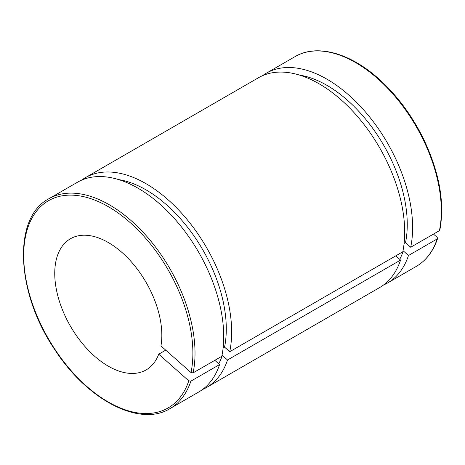 <?xml version="1.0" encoding="UTF-8"?>
<svg xmlns="http://www.w3.org/2000/svg" width="465" height="465" viewBox="0 0 465 465"><rect width="100%" height="100%" fill="white"/><g stroke="black" fill="none" stroke-linecap="round" stroke-linejoin="round"><path stroke-width="0.7" d="M395.779 255.849L400.557 260.086L227.513 359.991L222.334 355.4L221.945 355.626M433.473 234.087L437.216 237.406L437.594 238.458L437.181 238.94L408.485 255.512L403.306 250.92L402.911 251.147M214.813 360.329L219.59 364.566L190.894 381.137L188.784 380.835L158.728 354.185L165.726 350.145M439.396 230.669L439.838 230.099C444.953 202.339 439.262 171.434 422.766 137.373C411.42 114.861 397.162 95.726 379.986 79.968C350.738 53.045 317.002 43.524 295.072 56.602A121.15 69.948 60 0 1 396.61 98.295A121.15 69.948 60 0 1 439.396 230.669L410.7 247.235A121.15 69.948 -120 0 0 367.914 114.867A121.15 69.948 -120 0 0 266.375 73.174A121.15 69.948 -120 0 0 262.545 75.685M404.091 243.468L405.521 242.643L410.7 247.235M223.119 347.954L224.554 347.123L229.733 351.714L402.777 251.809A121.15 69.948 -120 0 0 359.991 119.441A121.15 69.948 -120 0 0 258.453 77.748L85.409 177.653A121.15 69.948 -120 0 0 81.573 180.164M158.728 354.185A75.719 43.716 -120 0 1 146.15 369.908A75.719 43.716 -120 0 1 70.43 326.192A75.719 43.716 -120 0 1 70.43 238.76A75.719 43.716 -120 0 1 133.182 263.969A75.719 43.716 -120 0 1 160.948 345.908L191.005 372.558L193.109 372.86L221.811 356.289A121.15 69.948 -120 0 0 179.019 223.921A121.15 69.948 -120 0 0 77.481 182.228L48.784 198.793C12.381 217.643 15.967 293.002 54.887 349.767C87.281 400.051 139.791 427.393 169.934 408.63A121.15 69.948 -120 0 0 190.894 381.137M169.934 408.63L198.631 392.065A121.15 69.948 -120 0 0 219.59 364.566M224.554 347.123A113.576 65.577 -120 0 0 198.683 243.026A113.576 65.577 -120 0 0 118.622 179.589M218.748 363.822A113.576 65.577 -120 0 0 222.334 355.4M229.733 351.714A121.15 69.948 -120 0 0 186.947 219.346A121.15 69.948 -120 0 0 85.409 177.653M202.461 389.554A121.15 69.948 -120 0 0 206.553 387.49A121.15 69.948 -120 0 0 227.513 359.991M206.553 387.49L379.597 287.585A121.15 69.948 -120 0 0 400.557 260.086M383.433 285.068A121.15 69.948 -120 0 0 387.525 283.011A121.15 69.948 -120 0 0 408.485 255.512M405.521 242.643A113.576 65.577 -120 0 0 379.649 138.541A113.576 65.577 -120 0 0 299.594 75.103M399.72 259.336A113.576 65.577 -120 0 0 403.306 250.92M188.784 380.835A119.633 69.07 60 0 1 47.471 337.113A119.633 69.07 60 0 1 85.019 196.986A119.633 69.07 60 0 1 191.005 372.558M193.109 372.86A121.15 69.948 -120 0 0 150.323 240.486A121.15 69.948 -120 0 0 48.784 198.793M437.181 238.94A121.15 69.948 60 0 1 416.222 266.439L387.525 283.011M437.594 238.469C433.275 251.286 426.155 260.609 416.222 266.439M295.072 56.602L266.375 73.174"/></g></svg>
